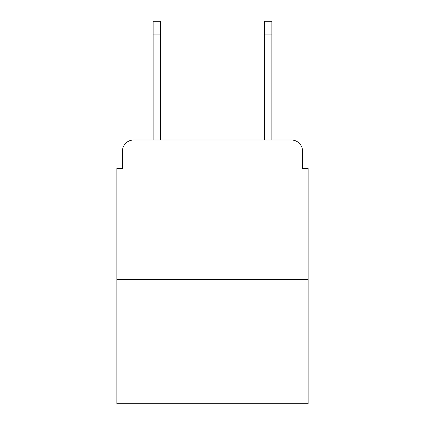 <?xml version="1.0" encoding="UTF-8"?>
<svg xmlns="http://www.w3.org/2000/svg" width="425" height="425" viewBox="0 0 425 425"><rect width="100%" height="100%" fill="white"/><g stroke="black" fill="none" stroke-linecap="round" stroke-linejoin="round"><path stroke-width="0.64" d="M122.453 151.167L122.453 168.449L122.453 151.167A11.151 11.151 0 0 1 133.604 140.016L153.117 140.016L153.117 21.25L160.368 21.25L160.368 140.016L169.007 140.016M308.125 279.411L116.875 279.411L116.875 403.75L308.125 403.75L308.125 168.449L302.547 168.449L302.547 151.167A11.151 11.151 0 0 0 291.396 140.016L133.604 140.016M116.875 279.411L116.875 168.449L122.453 168.449M255.993 140.016L264.632 140.016L264.632 21.25L271.883 21.25L271.883 140.016L291.396 140.016M302.547 168.449L302.547 151.167M153.117 34.074L160.368 34.074M271.883 34.074L264.632 34.074"/></g></svg>
